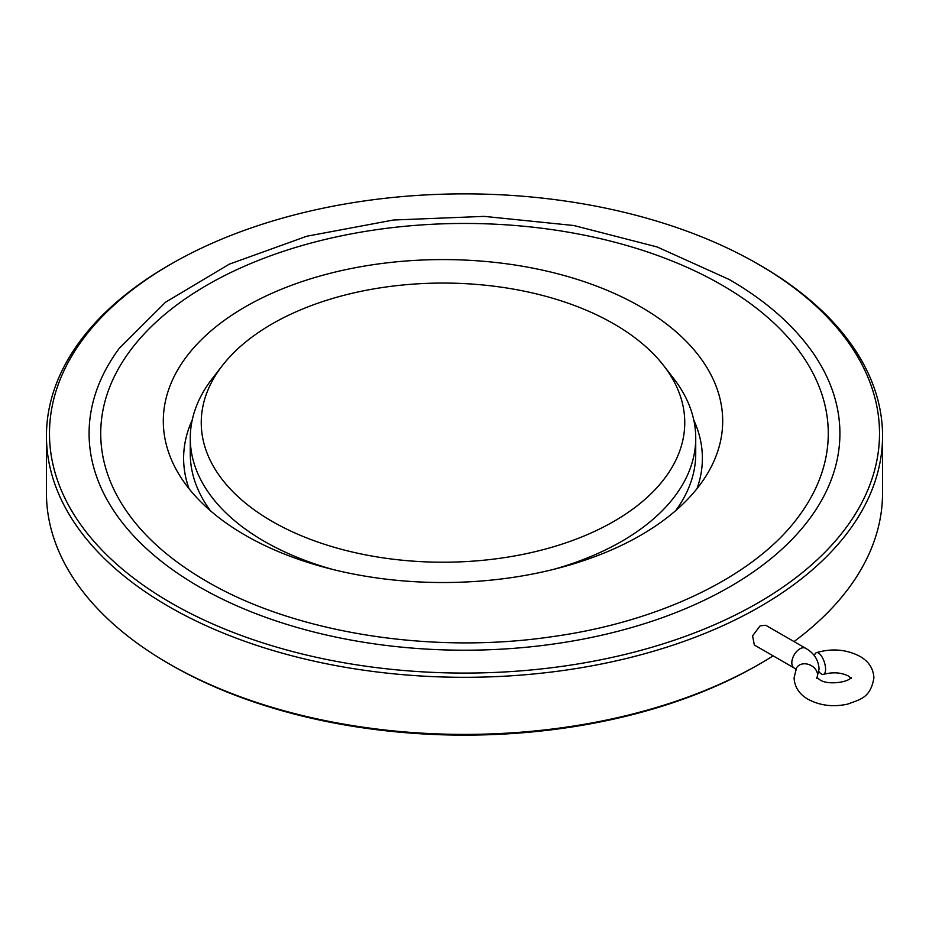 <?xml version="1.0" encoding="UTF-8"?>
<svg xmlns="http://www.w3.org/2000/svg" width="929" height="929" viewBox="0 0 929 929"><rect width="100%" height="100%" fill="white"/><g stroke="black" fill="none" stroke-linecap="round" stroke-linejoin="round"><path stroke-width="1.39" d="M818.913 671.597A11.403 4.587 -108.1 0 0 823.5 674.349A11.403 4.587 -108.1 0 0 825.579 669.24A11.403 4.587 -108.1 0 0 822.374 657.569A11.403 4.587 -108.1 0 0 816.417 652.681A11.403 4.587 -108.1 0 0 814.478 655.874M773.125 655.851A418.05 241.354 180 0 1 760.108 663.712L757.959 664.955A415.008 239.601 180 0 1 171.041 664.955L168.892 663.712A418.05 241.354 180 0 1 46.45 493.044L46.45 435.956A418.05 241.354 180 0 1 168.892 265.288L171.041 264.045A415.008 239.601 180 0 1 757.959 264.045L757.959 264.045A415.008 239.601 180 0 1 757.959 602.898A415.008 239.601 180 0 1 171.041 602.898A415.008 239.601 180 0 1 171.041 264.045M760.108 265.288L757.959 264.045L760.108 265.288A418.05 241.354 180 0 1 882.55 435.956L882.55 493.044A418.05 241.354 180 0 1 794.016 641.579M760.108 663.712A418.05 241.354 180 0 1 168.892 663.712L171.041 664.955M882.55 435.956A418.05 241.354 180 0 1 624.485 658.94A418.05 241.354 180 0 1 168.892 606.614A418.05 241.354 180 0 1 46.45 435.956M721.728 284.959A363.785 210.024 180 0 1 799.021 515.99C756.45 574.737 662.284 621.338 552.918 636.574C431.021 654.794 294.214 632.823 206.482 581.229C173.595 562.138 148.083 540.399 129.979 515.99A363.785 210.024 180 0 1 260.724 259.493A363.785 210.024 180 0 1 721.728 284.959M809.716 348.305A375.409 216.736 180 0 1 674.791 613.012A375.409 216.736 180 0 1 199.05 586.733A375.409 216.736 180 0 1 119.284 348.305L165.583 302.18L229.312 264.15L306.744 236.245L393.397 220.022L484.218 216.376L573.89 225.526L657.151 246.963L729.172 279.466C763.441 299.289 790.289 322.235 809.716 348.305M640.766 535.232A279.687 161.472 0 0 0 708.467 471.897A279.687 161.472 0 0 0 589.869 283.635A279.687 161.472 0 0 0 245.233 306.872A279.687 161.472 0 0 0 177.532 471.897A279.687 161.472 0 0 0 640.766 535.232M696.994 488.666A259.377 149.755 0 0 0 693.777 420.036M663.701 365.654A241.761 139.582 180 0 1 580.102 537.601A241.761 139.582 180 0 1 272.046 521.332A241.761 139.582 180 0 1 222.31 365.654A241.761 139.582 180 0 1 613.953 323.942A241.761 139.582 180 0 1 663.701 365.654L673.711 378.591A252.734 145.911 180 0 1 695.728 438.151A252.734 145.911 180 0 1 553.08 569.5M332.919 569.5A252.734 145.911 180 0 1 264.289 541.328A252.734 145.911 180 0 1 190.271 438.151A252.734 145.911 180 0 1 212.288 378.591L222.31 365.654M695.728 438.151L695.728 453.666A252.734 145.911 180 0 1 675.627 510.706M760.108 625.856L752.571 635.842L754.348 645.005L794.179 668.009A11.403 6.584 120 0 1 791.822 662.783A11.403 6.584 120 0 1 799.881 648.825A11.403 6.584 120 0 1 805.582 648.256L765.751 625.263L760.108 625.856M210.384 510.706A252.734 145.911 180 0 1 190.271 453.666L190.271 438.151M192.222 420.036A259.377 149.755 0 0 0 189.017 488.666M817.114 677.705A11.403 8.942 -153.4 0 0 817.578 675.093A11.403 8.942 -153.4 0 0 808.66 664.456A11.403 8.942 -153.4 0 0 796.432 668.148L794.098 677.833C794.574 687.042 799.254 694.218 808.149 699.34C820.179 705.692 833.406 707.271 847.829 704.066C859.882 699.409 870.496 698.213 873.91 677.833C873.318 668.439 868.638 661.262 859.859 656.327C846.389 649.348 831.908 648.128 816.417 652.681M805.582 648.256C814.001 652.994 818.495 659.915 819.076 668.996L816.823 678.367M796.432 669.844L794.179 668.009M851.196 677.287C849.605 681.979 827.797 685.765 819.552 679.598L816.812 677.287M851.196 678.379L848.467 676.068C841.349 672.445 833.034 671.876 823.5 674.349"/></g></svg>
